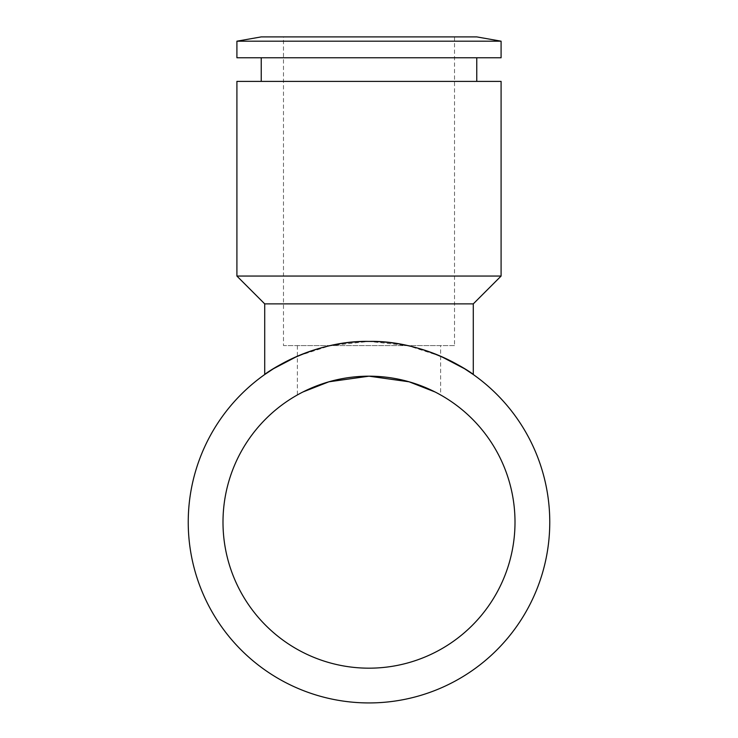 <?xml version="1.0" encoding="UTF-8"?>
<svg xmlns="http://www.w3.org/2000/svg" width="738" height="738" viewBox="0 0 738 738"><rect width="100%" height="100%" fill="white"/><g stroke="black" fill="none" stroke-linecap="round" stroke-linejoin="round"><path stroke-width="0.55" stroke-dasharray="3.69 2.77" d="M476.766 81.392L261.234 81.392L476.766 81.392M261.234 57.758L476.766 57.758L261.234 57.758M440.614 345.587L297.386 345.587L440.614 345.587L440.614 394.941L435.069 391.979L440.614 394.941M297.386 394.941L302.931 391.979L297.386 394.941L297.386 345.587M188.236 522.181A180.764 180.764 0 0 0 369 702.936A180.764 180.764 0 0 0 549.764 522.181A180.764 180.764 0 0 0 369 341.417A180.764 180.764 0 0 0 188.236 522.181M222.996 522.181A146.004 146.004 0 0 0 369 668.176A146.004 146.004 0 0 0 515.004 522.181A146.004 146.004 0 0 0 369 376.177A146.004 146.004 0 0 0 222.996 522.181M454.516 36.9L283.484 36.9L283.484 345.587L454.516 345.587L454.516 36.9L283.484 36.9M454.516 345.587L283.484 345.587M440.614 356.205L407.874 345.642L369 341.417L330.126 345.642L297.386 356.205M473.289 303.871L264.711 303.871M501.093 57.758L236.907 57.758M501.093 41.19L236.907 41.19M476.766 36.9L261.234 36.9M501.093 276.058L236.907 276.058M501.093 81.392L236.907 81.392"/><path stroke-width="1.11" d="M297.386 356.205L273.466 368.723L264.711 374.535L264.711 303.871L236.907 276.058L236.907 81.392L501.093 81.392L501.093 276.058L473.289 303.871L473.289 374.535L464.534 368.723L440.614 356.205M236.907 276.058L501.093 276.058M264.711 303.871L473.289 303.871M236.907 41.19L261.234 36.9L476.766 36.9L501.093 41.19L501.093 57.758L236.907 57.758L236.907 41.19L501.093 41.19M261.234 81.392L261.234 57.758M476.766 57.758L476.766 81.392M435.069 391.979L409.11 381.804L369 376.177L328.89 381.804L302.931 391.979L328.89 381.804L369 376.177L409.11 381.804L435.069 391.979M264.711 374.535C264.176 374.184 311.842 340.061 369 341.417C426.158 340.061 473.824 374.184 473.289 374.535M549.764 522.181A180.764 180.764 0 0 1 369 702.936A180.764 180.764 0 0 1 188.236 522.181A180.764 180.764 0 0 1 369 341.417A180.764 180.764 0 0 1 549.764 522.181M515.004 522.181A146.004 146.004 0 0 1 369 668.176A146.004 146.004 0 0 1 222.996 522.181A146.004 146.004 0 0 1 369 376.177A146.004 146.004 0 0 1 515.004 522.181"/></g></svg>
